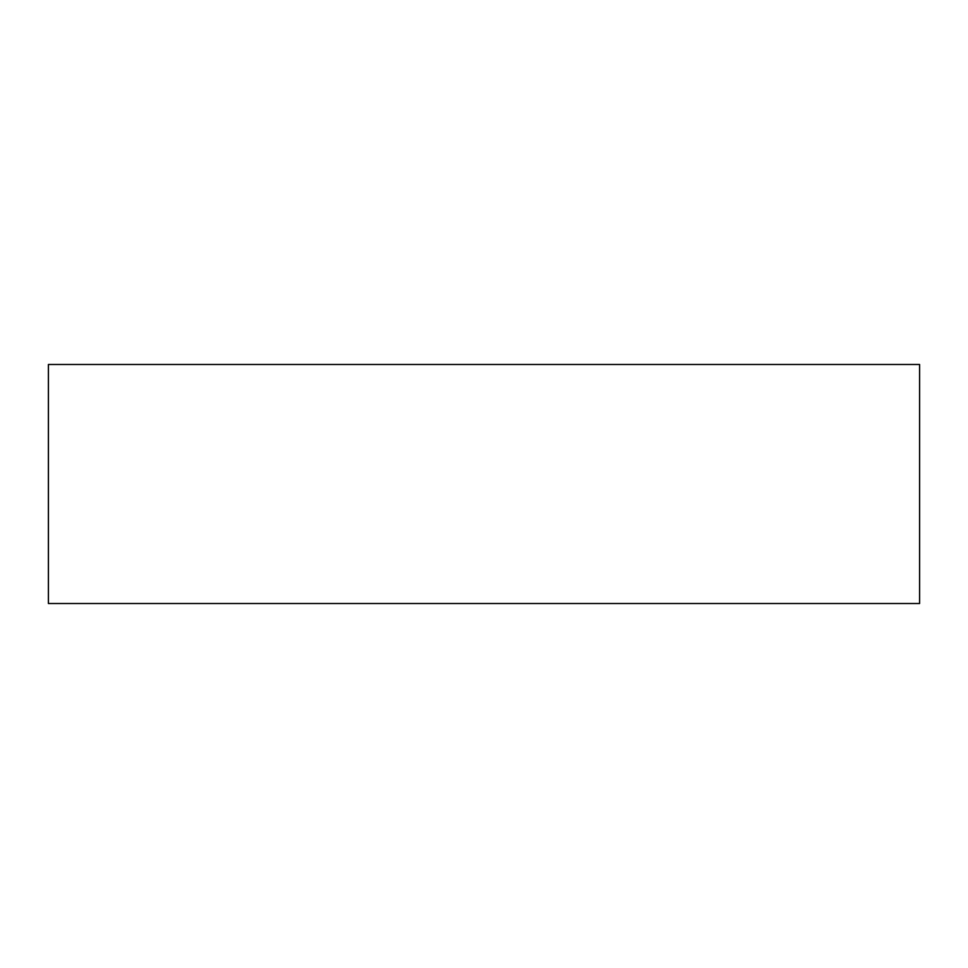 <?xml version="1.0" encoding="UTF-8"?>
<svg xmlns="http://www.w3.org/2000/svg" width="968" height="968" viewBox="0 0 968 968"><rect width="100%" height="100%" fill="white"/><g stroke="black" fill="none" stroke-linecap="round" stroke-linejoin="round"><path stroke-width="1.45" d="M919.6 364.488L48.4 364.488L48.4 603.512L919.6 603.512L919.6 364.488L919.6 603.512L48.4 603.512L48.4 364.488L919.6 364.488"/></g></svg>
